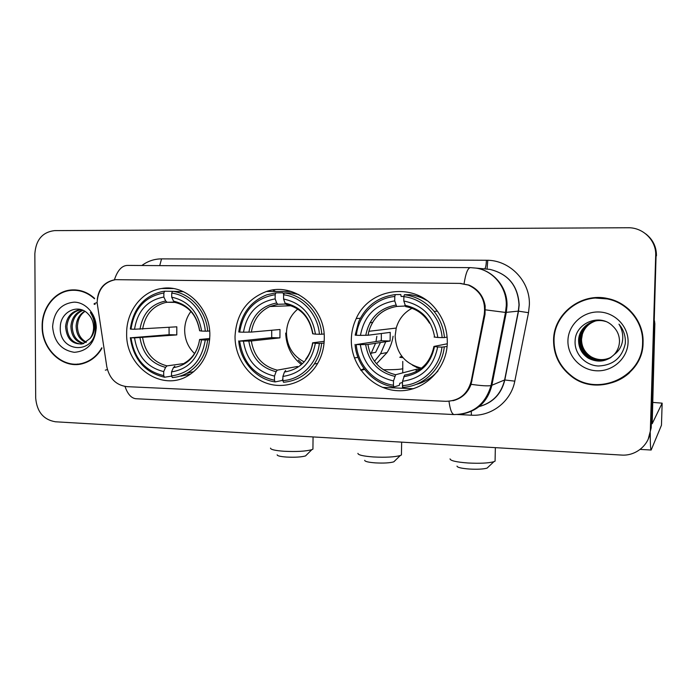 <?xml version="1.0" encoding="UTF-8"?>
<svg xmlns="http://www.w3.org/2000/svg" width="697" height="697" viewBox="0 0 697 697"><rect width="100%" height="100%" fill="white"/><g stroke="black" fill="none" stroke-linecap="round" stroke-linejoin="round"><path stroke-width="1.05" d="M235.028 336.433C234.88 356.89 247.844 376.467 266.123 383.045C284.376 389.693 305.809 382.278 316.682 365.028C321.561 357.195 324.088 348.517 324.262 338.986C325.543 307.438 293.664 281.78 266.454 291.485C246.764 299.091 236.283 314.077 235.028 336.433M370.638 354.546L375.552 343.29M375.979 341.582L376.85 336.303M351.323 339.761C350.818 365.925 372.268 389.728 397.856 390.712C423.428 392.089 446.995 369.584 447.317 342.506C447.361 329.272 443.144 317.675 434.649 307.717C413.051 281.597 369.21 288.41 356.219 318.564C353.074 325.246 351.436 332.312 351.323 339.761M415.604 366.561L417.285 367.955M126.662 333.332C125.451 367.145 162.497 392.681 188.957 375.117C202.226 366.326 209.187 353.187 209.841 335.71C210.633 307.935 185.716 283.94 161.591 288.497C141.787 291.241 126.34 311.402 126.662 333.332M97.092 302.542L106.798 366.709C109.429 378.602 116.146 385.249 126.95 386.652L445.914 401.315C459.175 400.949 467.6 394.241 471.198 381.181L484.267 314.33C485.896 300.642 480.608 290.893 468.401 285.073L459.671 283.391L115.545 279.671C104.158 281.902 98.007 289.525 97.092 302.542M371.492 353.109L375.639 352.351L380.457 342.523M380.954 340.833L381.25 339.648M382.505 387.393L413.434 388.717M505.56 312.125L506.127 310.261M492.884 376.214L493.537 372.912M94.644 298.438C87.613 292.104 79.737 289.29 71.016 289.987C54.828 291.25 41.75 307.969 42.142 326.396C41.611 350.303 64.133 370.325 84.171 363.163C91.638 360.663 97.554 355.705 101.91 348.3M77.219 364.087L80.434 364.095M553.566 340.241C553.584 354.712 559.308 366.561 570.747 375.805C597.05 398.013 643.375 377.643 643.061 342.663C643.993 322.18 628.337 302.681 607.984 298.595C581.281 292.121 553.435 313.929 553.566 340.241M606.582 383.916C615.416 382.383 623.135 378.593 629.731 372.564M97.284 299.335L97.301 299.1C98.765 288.427 104.472 281.997 114.404 279.819L114.569 279.793M460.072 283.4L468.915 285.064C477.942 289.002 483.361 295.955 485.173 305.931L485.016 314.303L471.085 384.317C467.722 393.03 461.675 398.501 452.937 400.723M648.236 439.101L651.198 427.827L656.069 255.651C656.121 246.808 652.714 239.576 645.866 233.965C652.714 239.576 656.121 246.808 656.069 255.651L650.789 428.681L655.694 255.433C656.469 240.561 643.139 227.344 627.997 227.753L54.532 230.62C42.491 232.101 35.93 239.803 34.85 253.734L35.686 398.065C36.924 411.805 43.493 419.716 55.42 421.781L621.445 455.063C636.335 456.256 650.249 444.128 650.379 429.544L655.694 255.433M595.874 297.619C586.926 298.307 578.902 301.296 571.819 306.584M75.433 289.908L72.244 290.283M168.09 288.514L168.169 288.07M656.452 255.869C656.496 247.078 653.115 239.899 646.302 234.323M78.648 290.283L75.424 290.292M94.478 298.778C87.5 292.479 79.676 289.673 71.016 290.379C55.011 291.642 42.09 308.179 42.465 326.405C41.942 350.051 64.211 369.863 84.032 362.806C91.568 360.288 97.493 355.261 101.823 347.733M85.801 342.532C79.484 339.631 76.261 334.09 76.13 325.917C76.644 319.348 79.493 314.443 84.686 311.21M86.411 342.149C80.512 339.064 77.515 333.628 77.428 325.839L78.09 321.57C79.179 317.1 81.471 313.711 84.973 311.385M83.291 343.665C75.381 341.713 71.251 335.893 70.894 326.205C71.695 318.076 75.546 312.709 82.464 310.104M83.928 343.438C76.409 341.216 72.505 335.44 72.209 326.135C72.941 318.407 76.531 313.136 82.987 310.322M90.087 338.472C92.396 335.301 93.572 331.624 93.607 327.424C93.503 322.188 91.743 317.771 88.336 314.181C78.482 302.934 60.561 311.698 60.325 326.632C58.278 353.013 94.966 355.217 95.402 329.036L95.428 327.721C95.35 321.988 93.668 316.917 90.383 312.5C93.363 317.222 94.74 322.249 94.496 327.573C94.191 332.094 92.718 335.727 90.087 338.472L82.751 343.821C72.314 344.719 66.59 338.951 65.579 326.501C66.59 317.274 71.19 311.698 79.38 309.782L81.105 309.625M81.357 344.109C72.305 343.168 67.487 337.278 66.912 326.423C67.931 317.213 72.523 311.655 80.695 309.738L81.244 309.668M52.597 326.675C54.009 341.713 61.266 350.251 74.361 352.316C87.552 351.192 94.853 343.046 96.264 327.86C96.325 314.321 85.888 302.237 74.187 302.141C61.066 303.509 53.869 311.69 52.597 326.675M80.364 363.712L83.562 363.355M629.278 372.355C637.894 364.148 642.486 354.137 643.043 342.323L643.035 339.43M629.783 310.226C623.771 304.572 616.723 300.834 608.638 299.013L595.726 298.081M642.59 342.654C643.505 322.415 628.075 303.143 607.967 299.065C581.525 292.574 553.888 314.173 554.019 340.249C554.028 354.616 559.726 366.369 571.096 375.517C597.163 397.403 642.904 377.216 642.59 342.654M611.112 357.3C604.273 360.75 597.486 360.61 590.751 356.89C584.417 352.717 581.237 346.879 581.22 339.361C582.1 330.3 586.848 324.175 595.465 320.986M611.234 357.212C604.438 360.584 597.704 360.419 591.047 356.733C584.731 352.569 581.559 346.74 581.533 339.239L582.37 334.255C584.504 327.729 588.887 323.295 595.517 320.977M610.624 357.639C603.619 361.429 596.588 361.394 589.549 357.526C583.154 353.318 579.948 347.42 579.921 339.822C580.871 330.43 585.855 324.192 594.881 321.108M610.746 357.552C603.785 361.255 596.815 361.194 589.845 357.369C583.467 353.17 580.27 347.28 580.252 339.709C581.176 330.404 586.107 324.192 595.02 321.073M614.223 354.52C617.525 350.826 619.276 346.522 619.476 341.608C619.52 335.457 617.263 330.273 612.698 326.048C600.03 312.831 575.556 323.042 575.138 340.528C574.023 353.501 585.036 365.341 598.2 365.995C613.02 365.394 622.046 357.918 625.279 343.586L625.366 342.053C625.47 335.327 623.345 329.359 618.971 324.166C622.325 329.707 623.458 335.597 622.351 341.826C621.28 347.115 618.561 351.349 614.223 354.52C606.538 361.821 597.904 363.041 588.32 358.18C581.864 353.928 578.623 347.969 578.606 340.302C578.789 327.529 592.755 317.309 605.632 321.483M610.241 357.892C603.114 361.943 595.909 361.987 588.625 358.014C582.187 353.771 578.954 347.829 578.937 340.18C579.93 330.535 585.097 324.21 594.436 321.212M567.933 340.633C567.419 356.211 580.889 370.325 596.946 370.804C612.994 371.51 627.736 358.162 628.075 342.262C628.668 326.362 614.684 312.134 598.549 311.968C582.422 311.576 568.203 325.046 567.933 340.633M306.593 454.871L305.539 455.916C301.409 457.093 295.058 457.476 286.484 457.058C280.36 456.596 277.249 455.855 277.162 454.827M270.506 448.119C270.575 449.556 275.088 450.602 284.036 451.264C296.6 451.856 305.87 451.325 311.847 449.661L312.927 449.156L312.944 447.831M190.934 311.437C186.84 316.882 184.757 323.155 184.661 330.247C184.818 339.57 188.12 347.341 194.559 353.562M209.658 339.779L205.266 340.005C201.712 361.098 190.464 373.078 171.532 375.944L171.54 371.91C188.277 369.192 198.279 358.519 201.555 339.892L199.595 339.483L209.753 338.507M171.619 376.119L164.527 377.234L163.708 375.613C145.081 371.17 134.172 358.554 131.001 337.775L134.547 337.879C137.509 356.289 147.233 367.519 163.717 371.597L165.581 367.363L167.027 365.881L183.52 363.616M163.847 292.975L164.684 291.215L162.331 291.529C143.93 295.99 133.266 308.492 130.322 329.036L131.001 329.141C134.164 308.475 145.115 296.425 163.847 292.975L163.847 297.035C147.267 300.215 137.509 310.949 134.547 329.237L176.811 326.815L176.794 334.917L134.547 337.879M131.001 337.775L169.101 334.691L169.057 327.346M275.742 291.459L272.858 290.022M186.282 373.575L190.882 372.181M183.503 291.695L172.534 291.329L171.715 293.097C188.87 295.075 203.794 311.829 205.301 331.162L207.689 331.145C206.19 310.879 190.516 293.298 172.534 291.329M180.898 376.188L190.525 374.106M207.689 331.145L209.649 330.988M171.532 375.944L172.342 377.565C177.866 377.155 183.076 375.517 187.955 372.634C199.29 365.455 205.85 354.564 207.654 339.979M130.322 337.662C133.589 359.443 144.993 372.634 164.527 377.234M205.301 331.162L201.59 331.058C198.462 312.195 188.504 300.895 171.706 297.166L171.715 293.097M201.555 339.892L205.266 340.005M163.717 371.597L163.708 375.613M171.706 297.166L173.544 301.148L174.973 302.402M174.825 302.402C188.512 305.669 196.772 315.105 199.603 330.709L201.59 331.058M174.825 366.186L173.396 367.667L171.54 371.91M164.684 291.215L173.431 291.329M134.547 329.237L131.001 329.141M174.224 302.106L167.123 302.263L165.703 301.008L163.847 297.035M169.101 334.691L176.794 334.917M394.911 460.752L393.788 461.841C389.876 462.965 383.742 463.313 375.395 462.886C368.408 462.346 364.836 461.492 364.688 460.325M357.909 453.364C358.058 454.993 363.233 456.195 373.444 456.962C385.694 457.572 394.641 457.084 400.305 455.507L401.437 454.984L401.463 453.564M297.811 309.05C290.544 315.157 286.763 323.147 286.467 333.009C286.937 346.339 292.845 355.975 304.188 361.917M324.061 343.072L319.322 343.429C317.379 363.337 301.182 379.612 282.869 380.606L282.904 376.432C300.886 373.644 311.69 362.606 315.332 343.307L312.604 342.828L324.183 341.321M282.886 378.454L282.302 380.431L275.141 381.921L274.47 380.248C254.518 375.622 242.905 362.545 239.646 341.033L243.445 341.147C246.494 360.201 256.844 371.849 274.505 376.092L276.082 371.693L277.293 370.151L297.506 366.474M275.176 294.674L275.881 292.845L267.029 294.744C250.737 301.209 241.319 313.624 238.775 331.99L239.698 332.094C243.227 310.705 255.05 298.238 275.176 294.674L275.141 298.882C257.341 302.167 246.799 313.267 243.506 332.199L251.373 332.077L279.994 329.507L279.924 337.871L251.312 340.981L243.445 341.147M239.646 341.033L271.717 337.636L271.699 330.247M275.881 292.845L283.06 292.801L283.662 294.683M298.795 294.587L291.372 292.923L284.306 292.967L283.618 294.805C302.019 296.861 317.928 314.234 319.418 334.264L321.779 334.238C320.306 313.249 303.587 295.014 284.306 292.967M321.779 334.238L324.079 333.985M282.869 380.606L283.522 382.278C296.321 381.154 306.584 375.064 314.312 364.008C318.372 357.84 320.829 350.966 321.674 343.394M238.722 340.911C240.23 361.281 256.06 379.299 275.141 381.921M319.418 334.264L315.427 334.151C312.204 314.6 301.592 302.89 283.583 299.022L283.618 294.805M315.332 343.307L319.322 343.429M274.505 376.092L274.47 380.248M283.583 299.022L285.064 303.134L286.232 304.432M286.136 304.432C300.921 307.874 309.764 317.64 312.674 333.75L315.427 334.151M285.648 370.473L284.454 372.015L282.904 376.432M360.854 370.299L364.644 369.462M376.493 363.808L387.114 352.534C390.207 347.568 392.202 342.14 393.091 336.242M360.689 370.063L364.043 368.652M374.498 361.316L380.579 353.762L385.746 341.704M285.7 333.088C286.197 345.878 291.25 356.228 300.86 364.139M243.506 332.199L239.698 332.094M285.535 304.04L277.789 304.284L276.657 302.986L275.141 298.882M271.717 337.636L279.924 337.871M488.266 466.999L487.09 468.114C483.396 469.159 477.48 469.473 469.334 469.037C461.362 468.41 457.249 467.434 456.997 466.11M450.044 458.87C450.323 460.717 456.291 462.094 467.948 462.991C479.893 463.61 488.536 463.174 493.885 461.693L495.07 461.153L495.105 459.663M411.997 308.283C404.007 312.604 398.754 319.2 396.218 328.069L395.129 335.954C396.184 353.327 404.992 364.061 421.546 368.138M447.091 346.479L441.959 347.106C439.729 367.763 422.173 384.613 402.457 385.615L402.526 381.285C421.894 378.427 433.604 366.988 437.664 346.975L433.917 346.444L447.274 343.787M402.509 382.479L399.773 383.28L399.346 385.328L393.918 386.957L393.43 385.232C373.862 382.522 357.744 364.705 356.254 344.536L360.34 344.658C363.486 364.409 374.533 376.493 393.5 380.919L395.661 374.725L416.196 369.323L419.394 369.724M394.79 296.504L395.33 294.596C378.262 296.835 366.038 305.887 358.667 321.744L355.174 335.144L356.367 335.266C358.38 315.175 375.038 298.107 394.79 296.504L394.72 300.86C375.544 304.258 364.13 315.758 360.462 335.379L368.06 335.24L390.242 332.373L390.111 341.025L367.938 344.466L360.34 344.658M356.254 344.536L381.337 340.772L381.32 333.523M395.33 294.596L400.758 294.526L401.132 296.469L403.929 296.417M416.919 296.164L417.407 296.312M420.143 296.399L417.834 296.443M426.773 300.494C421.441 297.34 415.743 295.397 409.688 294.657L404.399 294.735L403.868 296.643C423.645 298.778 440.661 316.813 442.133 337.601L444.442 337.575C443.571 327.764 440.112 319.043 434.074 311.393C426.163 301.888 416.275 296.33 404.399 294.735M415.726 384.552C424.456 382.339 431.879 377.8 437.986 370.926M444.442 337.575L447.134 337.104M402.457 385.615L402.936 387.332C423.584 386.399 442.029 368.722 444.268 347.071M355.052 344.396C356.524 365.516 373.418 384.204 393.918 386.957M442.133 337.601L437.838 337.479C434.492 317.196 423.149 305.033 403.798 301.008L403.868 296.643M437.664 346.975L441.959 347.106M393.5 380.919L393.43 385.232M403.798 301.008L405.732 306.61M434.092 337.026L437.838 337.479M433.9 346.557C430.31 362.954 420.552 372.459 404.635 375.073L402.526 381.285M360.462 335.379L356.367 335.266M405.123 306.027L396.645 306.445L394.72 300.86M381.337 340.772L390.111 341.025M416.196 369.323L416.161 371.64M420.178 369.175L412.441 365.158M402.971 357.683L399.799 357.308L401.725 356.141M650.266 433.125C650.24 443.832 650.545 449.46 651.164 450.027L661.462 425.222L662.15 403.162L652.192 423.724L654.849 323.757L654.37 324.018M662.15 403.162L652.444 402.378M654.466 320.786L654.849 323.757M464.977 393.5L465.884 393.125M471.198 381.181L472 380.884M484.267 314.33L485.034 314.242M141.857 265.505C147.79 261.122 154.359 258.909 161.556 258.875L486.393 260.26C486.21 265.261 485.617 268.136 484.615 268.903M486.393 260.26C509.629 259.807 530.426 281.196 529.363 304.99L528.509 312.683L514.804 381.146C511.04 401.489 491.516 416.545 471.399 415.194L455.838 414.427M485.452 309.851L505.499 312.43L518.324 311.132L519.004 304.946C517.923 285.787 508.235 273.938 489.939 269.39L484.842 268.92M95.062 304.406C93.206 304.153 93.886 303.552 97.092 302.62M464.071 283.731C465.744 273.137 467.887 267.77 470.501 267.631L476.278 268.127C493.772 270.75 507.704 287.704 507.007 305.835L506.292 312.395L491.864 385.354C487.726 401.55 477.628 411.143 461.553 414.131M448.981 401.263C450.114 409.618 451.813 414.053 454.087 414.567L454.374 414.576M136.351 398.754L135.81 398.728C131.21 398.135 127.612 394.049 125.024 386.46M471.085 384.317C481.035 385.746 487.682 386.173 491.028 385.598L504.619 379.961L518.324 311.132L528.509 312.683M105.325 370.159L107.416 369.576M470.257 267.631L127.507 265.418C121.905 265.522 117.532 270.323 114.404 279.819M650.379 429.544L650.789 428.681M479.135 406.569C492.701 402.77 501.195 393.901 504.619 379.961L514.804 381.146M471.277 411.378L471.399 415.194M161.556 258.875L159.718 265.627M487.769 260.443L487.072 269.129M460.342 283.4L461.135 283.426M142.632 337.74C145.281 352.943 153.41 362.318 167.027 365.881M199.699 330.822C196.842 314.46 188.12 304.572 173.544 301.148M173.396 367.667C187.92 365.115 196.676 355.766 199.664 339.613M140.001 337.827C142.728 353.832 151.258 363.668 165.581 367.363M165.703 301.008C151.31 303.918 142.737 313.319 140.001 329.202M167.149 302.263L165.084 302.629C152.504 306.175 145.02 315.009 142.632 329.132M364.209 368.879L363.668 368.826M402.814 368.051L402.805 368.748C400.069 369.445 393.561 369.776 383.28 369.741M251.312 340.981C254.048 356.725 262.708 366.448 277.293 370.151M312.936 333.889C309.973 316.943 300.686 306.689 285.064 303.134M284.454 372.015C300.067 369.393 309.52 359.722 312.84 343.002M248.838 341.086C251.661 357.648 260.739 367.85 276.082 371.693M276.657 302.986C261.192 305.992 251.939 315.715 248.899 332.155M277.842 304.284L269.861 306.506C259.493 311.542 253.333 320.062 251.373 332.077M298.333 360.061L301.81 363.337M367.938 344.466C370.769 360.785 380.013 370.865 395.661 374.725M434.64 337.191C431.574 319.609 421.65 308.971 404.87 305.269M403.737 376.694C420.544 374.001 430.79 363.982 434.475 346.644M365.655 344.579C368.565 361.752 378.262 372.337 394.729 376.336M395.826 305.112C379.168 308.213 369.157 318.285 365.777 335.327M396.706 306.445C382.514 308.945 373.235 317.222 368.861 331.293L368.06 335.24M357.944 357.317L354.39 357.979M468.401 285.073L468.976 285.09M173.231 288.532L161.591 288.497M360.332 318.241L356.219 318.564M291.137 291.424L266.454 291.485M479.1 406.604C492.857 402.875 501.439 393.971 504.82 379.909L518.516 311.132L519.178 304.938C518.054 285.787 508.305 273.938 489.939 269.39L476.278 268.127C493.511 270.724 507.146 287.704 506.266 305.878L505.499 312.43L491.028 385.598C485.347 404.452 473.036 414.105 454.087 414.567L135.81 398.728M74.405 289.987L71.016 289.987M80.695 309.738L79.38 309.782M85.74 362.606L84.032 362.806M608.638 299.013L607.967 299.065M305.539 455.916L311.847 449.661M313.058 436.932L312.927 449.156M193.644 371.754L187.955 372.634M199.577 339.605C197.887 350.443 192.773 358.328 184.235 363.242M174.886 302.411L167.123 302.263M393.788 461.841L400.305 455.507M402.761 361.421L402.735 372.869M402.535 385.885L402.5 388.246M401.646 442.142L401.437 454.984M317.675 363.39L314.312 364.008M312.587 342.968C311.69 349.084 309.424 354.485 305.774 359.182M387.114 352.534L380.579 353.762M291.189 305.739L269.861 306.506L277.789 304.284M487.09 468.114L493.885 461.693M495.358 447.648L495.07 461.153M372.564 322.423L369.994 322.667M437.402 311.15L434.074 311.393M429.509 323.181C423.872 314.007 415.926 308.483 405.68 306.61M396.218 328.069L368.861 331.293C373.191 317.231 382.453 308.945 396.654 306.445M651.164 450.027L640.177 449.399"/></g></svg>
